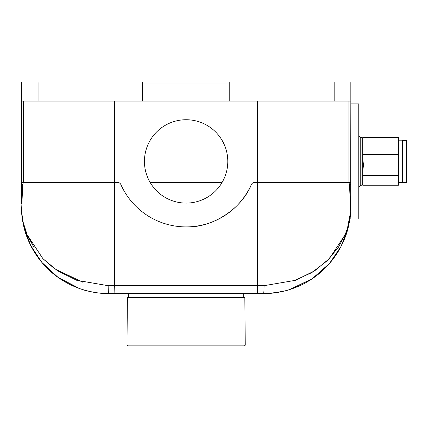 <?xml version="1.0" encoding="UTF-8"?>
<svg xmlns="http://www.w3.org/2000/svg" width="428" height="428" viewBox="0 0 428 428"><rect width="100%" height="100%" fill="white"/><g stroke="black" fill="none" stroke-linecap="round" stroke-linejoin="round"><path stroke-width="0.64" d="M186.116 203.086A41.677 41.677 0 0 0 227.792 161.41A41.677 41.677 0 0 0 186.116 119.733A41.677 41.677 0 0 0 144.439 161.41A41.677 41.677 0 0 0 186.116 203.086M257.56 293.581L257.56 285.69L114.672 285.69L114.87 293.581L108.717 293.581L263.514 293.581C273.401 294.111 290.066 289.793 289.489 289.628C290.045 289.793 273.428 294.111 263.514 293.581C263.851 293.084 264.033 290.452 264.071 285.69L295.481 280.313L314.724 270.774L329.373 258.614L345.112 234.721L347.429 228.408L350.666 211.48L349.505 184.564L348.9 182.446L348.9 101.078L348.9 182.446L254.623 182.446L350.698 182.446L350.837 101.078L21.4 101.078L21.534 182.446L21.528 177.438L21.534 182.446L117.609 182.446L23.331 182.446L22.732 184.564L21.571 211.48L23.117 222.105L27.13 234.731L42.87 258.619L57.513 270.774L76.756 280.313L108.161 285.69C108.198 290.452 108.386 293.084 108.717 293.581C98.831 294.111 82.165 289.793 82.748 289.628L89.837 291.516M348.9 182.446L350.698 182.446L350.66 203.792M21.614 212.384L22.235 218.312M22.256 218.441L23.358 224.657M79.603 288.584L58.064 277.387L41.821 262.38L30.655 245.388L23.834 226.744M23.647 225.931L23.037 223.079L23.647 225.931M257.367 293.581L108.717 293.581C80.689 293.544 57.117 280.201 43.035 263.798C36.102 255.8 30.816 247.047 27.189 237.529C23.684 229.29 21.7 216.402 21.587 211.951L22.229 218.28M21.528 176.347L21.523 174.95M21.523 174.137L21.518 171.89M21.512 169.622L21.502 162.854M21.486 151.566L21.454 133.418M350.837 101.078L350.837 82.026L229.777 82.026L229.777 101.078M229.777 84.011L142.46 84.011M21.4 101.078L21.4 82.026L142.46 82.026L142.46 101.078M350.837 215.247L350.372 215.247L350.072 217.788M349.906 218.965L349.2 223.079M348.36 226.899L341.105 246.314L329.533 263.413L312.263 278.708L289.489 289.628L287.076 290.339M348.424 226.626L348.563 226.054L348.424 226.626M350.634 212.144L348.841 224.807L350.65 211.951C350.537 216.402 348.553 229.285 345.048 237.519C341.421 247.036 336.14 255.794 329.202 263.792C315.12 280.201 291.548 293.544 263.514 293.581L267.393 293.496M23.331 101.078L23.331 182.446L21.534 182.446L21.539 184.564L22.732 184.564M254.623 182.446A3.574 3.574 0 0 0 251.364 184.564A71.444 71.444 0 0 1 120.873 184.564A3.574 3.574 0 0 0 117.609 182.446M21.571 203.792L21.539 184.564M251.364 184.564C241.574 208.992 212.416 227.91 186.116 226.899M22.261 218.483L23.187 223.839M22.588 220.607L22.887 222.319M79.785 288.649L85.172 290.345M85.274 290.377L89.324 291.398M91.753 291.917L95.963 292.645M98.205 292.945L100.43 293.185M102.602 293.367L104.812 293.49M82.748 289.628C82.192 289.793 98.809 294.111 108.717 293.581M269.533 293.373L282.4 291.516M284.213 291.094L286.99 290.366M263.514 293.581L266.895 293.517M274.107 292.934L285.31 290.815M21.587 211.951A7.939 7.939 0 0 1 21.582 211.93A7.939 7.939 0 0 1 21.571 211.48L21.544 206.863L21.571 211.48A7.939 7.939 0 0 0 21.582 211.93A7.939 7.939 0 0 1 21.582 211.93M82.791 282.223L54.495 268.698L42.987 258.742M34.213 247.876L27.146 234.769M24.813 228.424L24.348 226.899M346.033 232.415L338.564 247.047L327.292 260.722L311.728 272.652L292.977 281.159M350.666 211.48A7.939 7.939 0 0 1 350.65 211.93A7.939 7.939 0 0 1 350.65 211.951M150.142 182.446L222.095 182.446M245.249 345.177L244.832 297.551L127.4 297.551L126.982 345.177L245.249 345.177L244.463 345.974L127.774 345.974L126.982 345.177M362.741 173.763L362.741 154.374L398.463 154.374L398.463 137.597L362.741 137.597L362.741 175.624L362.741 170.777L363.538 164.999L362.741 159.221L362.741 156.236M350.837 103.86L350.837 218.959L358.771 218.959L358.771 103.86L350.837 103.86M398.463 140.175L402.432 140.175L402.432 182.644L398.463 182.644M402.432 182.446L406.6 182.446L406.6 140.373L402.432 140.373M398.463 175.624L398.463 185.222L362.741 185.222L362.741 175.624L398.463 175.624L398.463 154.374M362.741 170.777L362.741 159.221M349.505 184.564L350.692 184.564M38.071 101.078L38.071 82.026M334.166 101.078L334.166 82.026M114.672 101.078L114.672 285.69L108.161 285.69M257.56 101.078L257.56 285.69L264.071 285.69M362.741 184.431L361.949 185.222L361.949 137.597L360.756 137.597L360.756 185.222L358.771 187.207M21.571 211.566L21.582 211.919M22.529 220.27L24.514 229.376M23.786 226.546L24.519 229.397M347.723 229.365L349.708 220.233M350.628 212.229L350.65 211.903M243.671 293.581L243.671 297.551M128.566 293.581L128.566 297.551M360.756 137.597L358.771 135.612M361.949 137.597L362.741 138.388M361.949 185.222L360.756 185.222"/></g></svg>

